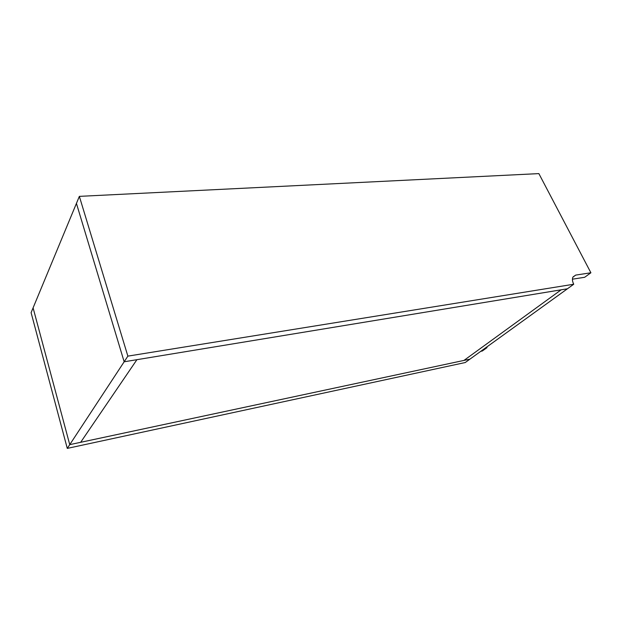 <?xml version="1.0" encoding="UTF-8"?>
<svg xmlns="http://www.w3.org/2000/svg" width="622" height="622" viewBox="0 0 622 622"><rect width="100%" height="100%" fill="white"/><g stroke="black" fill="none" stroke-linecap="round" stroke-linejoin="round"><path stroke-width="0.93" d="M573.725 284.238L567.451 288.771L561.184 289.805L463.958 360.418L469.937 359.143L465.256 362.525L67.277 448.392L31.1 312.656L33.09 307.867L69.75 444.644L80.666 442.304L136.918 359.679L80.666 442.304L463.958 360.418L561.184 289.805L124.159 361.786L127.868 356.126L573.725 284.238C572.294 281.315 572.053 278.881 573.01 276.945L575.715 275.095L590.9 272.778L584.641 277.288L572.434 279.192M567.451 288.771L469.937 359.143L69.75 444.644L124.159 361.786L76.436 203.41L124.159 361.786L567.451 288.771M67.277 448.392L69.75 444.644L33.09 307.867L79.352 196.365L127.868 356.126M486.754 347.006L487.034 347.612L485.471 347.931M487.034 347.612L482.33 350.995L480.775 351.321M79.352 196.365L538.87 173.608L590.9 272.778M575.715 275.095L572.909 277.148"/></g></svg>
